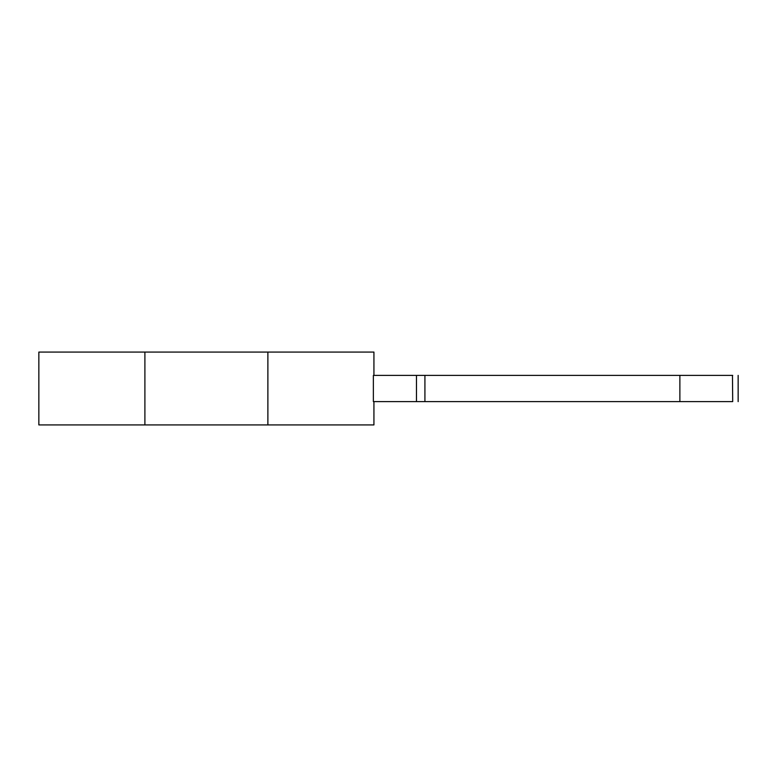 <?xml version="1.0" encoding="UTF-8"?>
<svg xmlns="http://www.w3.org/2000/svg" width="777" height="777" viewBox="0 0 777 777"><rect width="100%" height="100%" fill="white"/><g stroke="black" fill="none" stroke-linecap="round" stroke-linejoin="round"><path stroke-width="1.17" d="M416.472 401.612L424.922 401.612L424.922 375.388L373.368 375.388L373.368 401.612L416.472 401.612L416.472 375.388M732.701 375.388L424.922 375.388M732.701 401.612L732.468 375.388M424.922 401.612L732.468 401.612M679.875 401.612L679.875 375.388M373.931 401.612L373.931 424.922L38.85 424.922L38.85 352.078L267.88 352.078L267.88 424.922M373.931 375.388L373.931 352.078L267.88 352.078M144.901 352.078L144.901 424.922M738.15 375.388L738.15 401.612"/></g></svg>
